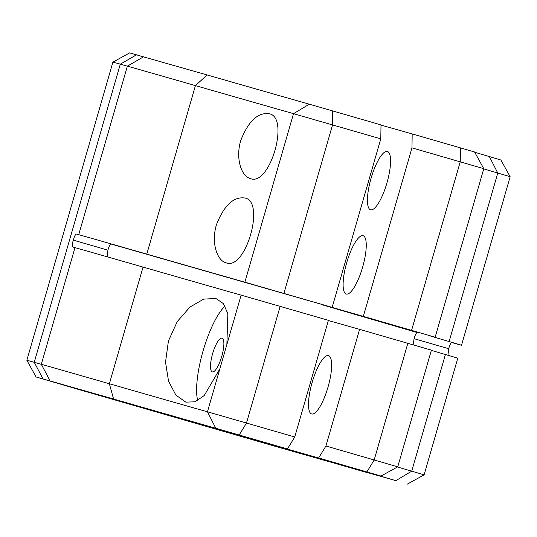 <?xml version="1.0" encoding="UTF-8"?>
<svg xmlns="http://www.w3.org/2000/svg" width="537" height="537" viewBox="0 0 537 537"><rect width="100%" height="100%" fill="white"/><g stroke="black" fill="none" stroke-linecap="round" stroke-linejoin="round"><path stroke-width="0.81" d="M279.522 446.717L365.489 472.137L111.589 398.951L80.825 389.734L248.342 437.923L287.463 448.952L215.793 428.264A334.034 0.584 16.1 0 1 113.575 399.018L36.073 376.967L76.872 388.963L278.2 447.18L395.843 480.642A334.034 0.584 16.1 0 1 375.484 474.554A334.034 0.584 16.1 0 1 380.72 475.957L318.642 457.974L325.919 446.005L397.742 466.821L431.412 350.158L359.595 329.342L325.919 446.005M73.166 247.114L74.992 247.631A203.053 0.356 -163.9 0 1 143.043 267.084A320.542 0.557 -163.9 0 0 241.126 295.142L280.16 306.372L246.49 423.035L294.739 436.99L287.463 448.952M219.841 368.899L204.201 395.581L195.045 401.797L185.842 402.146L175.861 395.078L168.524 381.102L165.524 362.139L168.417 341.002L177.277 321.529L189.997 307.03L203.691 299.122L215.874 298.471L223.432 303.647L227.849 313.722L226.869 344.532L207.457 411.805L246.49 423.035L239.213 435.004M112.904 62.124L129.605 52.901L207.114 74.958A334.034 0.584 -163.9 0 0 309.325 104.198L381.002 124.893L380.793 138.848L293.511 113.663A320.542 0.557 16.1 0 1 195.428 85.605A203.053 0.356 -163.9 0 0 127.37 66.152L120.301 64.158A203.053 0.356 -163.9 0 0 112.904 62.124L26.85 360.267A203.053 0.356 16.1 0 1 34.247 362.3L41.322 364.294A203.053 0.356 16.1 0 1 109.373 383.747A320.542 0.557 -163.9 0 0 207.457 411.805L215.793 428.264M431.352 350.366A320.542 0.557 -163.9 0 0 445.395 354.514L411.725 471.177A203.053 0.356 16.1 0 1 424.096 474.876L457.772 358.213A203.053 0.356 -163.9 0 0 445.395 354.514M397.474 466.968A320.542 0.557 -163.9 0 0 411.725 471.177L395.843 480.642M474.721 152.246A334.034 0.584 -163.9 0 0 489.375 156.576L500.927 160.033L510.15 176.733A203.053 0.356 -163.9 0 0 497.772 173.035L449.133 341.545A320.542 0.557 16.1 0 1 429.6 335.706A320.542 0.557 16.1 0 1 434.628 337.055L363.334 316.38L411.973 147.863L412.181 133.908L474.574 151.978L483.797 168.678L411.973 147.863M489.375 156.576L497.772 173.035A320.542 0.557 16.1 0 1 483.736 168.887M280.16 306.372L328.416 320.327L294.739 436.99M312.118 382.539A30.354 8.263 -73.9 0 0 311.641 413.946A30.354 8.263 -73.9 0 0 328.02 387.076A30.354 8.263 -73.9 0 0 328.51 355.622A30.354 8.263 -73.9 0 0 312.118 382.539M279.522 446.938L318.642 457.974M328.355 320.535L359.595 329.342M143.587 56.794L127.37 66.152L78.731 234.669A203.053 0.356 16.1 0 1 146.782 254.115A320.542 0.557 16.1 0 0 244.872 282.18L293.511 113.663L309.325 104.198M380.793 138.848L332.155 307.365L244.872 282.18M107.293 256.827L107.937 250.161C109.152 245.631 110.407 243.65 111.703 244.214L332.155 307.365M371.047 178.378A30.354 8.263 -73.9 0 0 370.57 209.786A30.354 8.263 -73.9 0 0 386.942 182.916A30.354 8.263 -73.9 0 0 387.439 151.461A30.354 8.263 -73.9 0 0 371.047 178.378M346.727 262.633A30.354 8.263 -73.9 0 0 346.251 294.041A30.354 8.263 -73.9 0 0 362.623 267.178A30.354 8.263 -73.9 0 0 363.119 235.716A30.354 8.263 -73.9 0 0 346.727 262.633M381.002 125.114L412.181 133.908M321.71 304.419L363.334 316.38M449.133 341.545A203.053 0.356 16.1 0 1 461.511 345.251A203.053 0.356 16.1 0 1 454.114 343.217L452.349 342.713C451.174 342.19 449.959 344.183 448.704 348.701L447.932 355.259M73.227 247.127C71.945 246.966 71.978 244.644 73.327 240.153C74.576 235.642 75.784 233.649 76.966 234.166L78.731 234.669M355.34 468.747L342.552 465.076L355.34 468.747M244.818 197.999C233.568 196.495 224.13 205.349 216.498 224.567C210.981 242.516 216.988 260.653 226.077 262.801C245.449 271.185 265.755 201.375 244.852 198.005L244.818 197.999M269.138 113.737C257.888 112.24 248.45 121.094 240.818 140.311C235.3 158.261 241.308 176.398 250.396 178.546C269.769 186.93 290.074 117.12 269.171 113.75L269.138 113.737M413.107 344.814L414.101 338.693C415.383 334.195 416.551 332.188 417.611 332.672L321.65 304.627M225.057 306.09A53.969 14.694 -73.9 0 0 203.08 350.923A53.969 14.694 -73.9 0 0 197.717 400.595M222.056 338.182A17.54 4.773 -73.9 0 0 212.598 353.722A17.54 4.773 -73.9 0 0 212.316 371.879A17.54 4.773 -73.9 0 0 221.774 356.36A17.54 4.773 -73.9 0 0 222.063 338.182A17.54 4.773 -73.9 0 0 222.056 338.182M226.869 344.532L241.126 295.142M143.043 267.084L109.373 383.747L113.575 399.018M366.899 471.922L374.175 459.961L407.845 343.297M411.59 330.336L460.229 161.818L460.431 147.856M74.992 247.631L41.322 364.294L50.048 380.861M207.114 74.958L195.428 85.605L146.782 254.115M332.745 110.937L332.544 124.893L283.905 293.41M136.512 54.801L120.301 64.158L34.247 362.3L42.98 378.867M107.937 250.161L73.327 240.153M414.101 338.693L448.704 348.701M483.797 168.678L435.158 337.196M510.15 176.733L461.511 345.251M381.035 476.044L397.742 466.821M407.395 484.099L424.096 474.876M36.073 376.967L26.85 360.267"/></g></svg>
